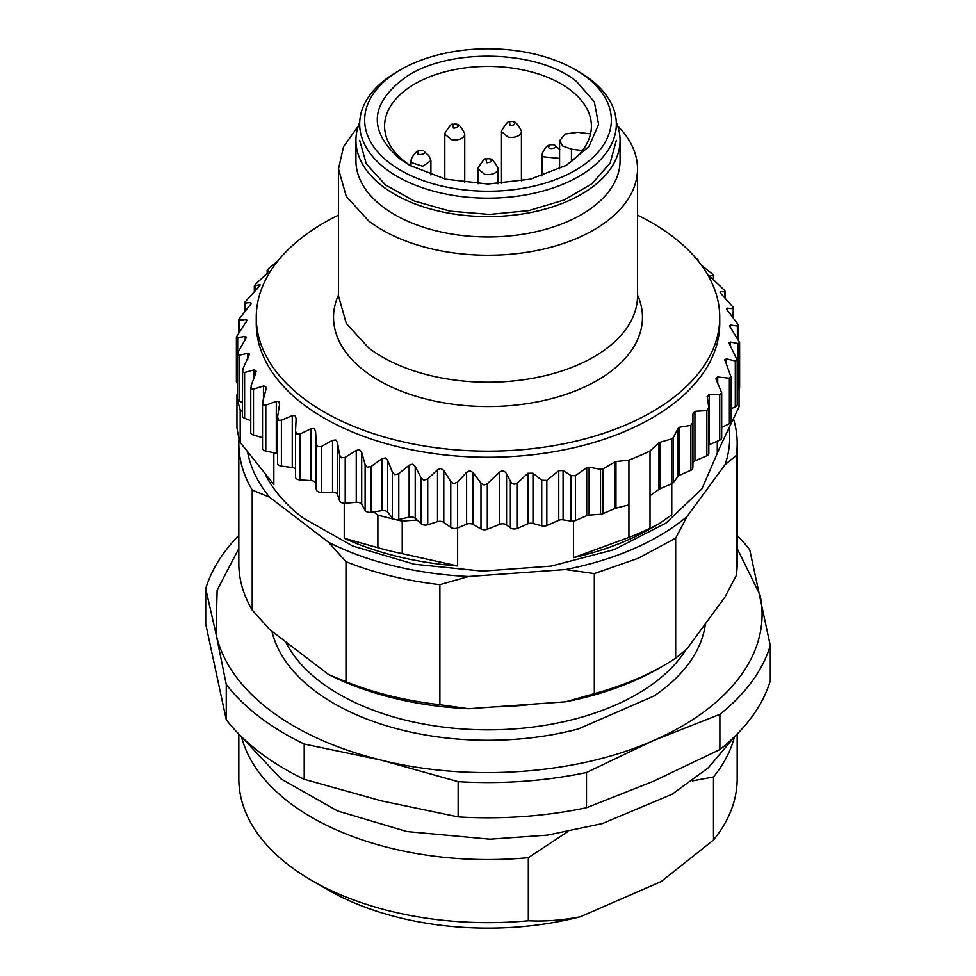 <?xml version="1.0" encoding="UTF-8"?>
<svg xmlns="http://www.w3.org/2000/svg" width="976" height="976" viewBox="0 0 976 976"><rect width="100%" height="100%" fill="white"/><g stroke="black" fill="none" stroke-linecap="round" stroke-linejoin="round"><path stroke-width="1.46" d="M509.301 121.744C508.606 120.634 506.056 123.574 501.664 130.564L501.493 131.65L508.045 137.055A9.967 5.758 0 0 0 521.416 131.65A9.967 5.758 0 0 0 521.233 130.564C517.829 124.403 515.279 121.463 513.596 121.744L512.717 121.475C516.048 123.708 515.194 125.062 510.167 125.538L509.301 121.744L512.717 121.475M542.327 153.244L542.705 156.721L559.59 158.38M555.49 145.741C558.321 147.852 548.866 149.962 548.512 147.291L549.854 144.753L554.161 144.753L555.49 145.741M575.218 69.662L578.744 71.687A128.332 74.091 180 0 1 590.407 79.434A128.332 74.091 180 0 1 616.332 124.074A128.332 74.091 180 0 1 528.785 194.322A128.332 74.091 180 0 1 385.593 168.726A128.332 74.091 180 0 1 359.668 124.074A128.332 74.091 180 0 1 397.256 71.687L400.782 69.662A123.342 71.211 180 0 1 575.218 69.662A123.342 71.211 180 0 1 586.43 77.092A123.342 71.211 180 0 1 562.335 176.839A123.342 71.211 180 0 1 389.57 162.931A123.342 71.211 180 0 1 400.782 69.662M399.513 158.588C367.671 130.259 370.038 102.907 406.614 76.531C450.229 47.458 538.093 49.983 576.487 81.435L594.286 101.785L598.617 124.44L588.918 146.546L566.409 165.273L530.432 179.157L488 184.025L445.568 179.157L409.591 165.273L399.513 158.588M563.677 166.798A103.407 59.707 0 0 0 591.407 126.111A103.407 59.707 0 0 0 570.521 90.134A103.407 59.707 0 0 0 455.133 69.503A103.407 59.707 0 0 0 384.593 126.111A103.407 59.707 0 0 0 405.479 162.089A103.407 59.707 0 0 0 412.323 166.798M582.367 150.524L571.448 149.194L562.615 145.949L559.59 140.751L565.128 134.041L577.633 132.309L590.529 133.883M739.039 388.729L739.039 406.785L717.275 452.742L717.275 441.225M721.691 427.378L729.377 423.718A4.978 2.879 180 0 0 731.097 422.071A4.978 2.879 180 0 0 731.195 421.498L731.195 376.602L729.377 378.224L717.702 376.98L715.884 378.834L721.691 392.816L719.715 394.841L709.174 394.194L707.258 397.232L708.771 407.395L706.844 410.64L694.924 411.286L692.936 413.958L692.85 422.51L690.874 425.341L679.54 427.244L677.966 428.464L673.428 437.504L671.854 438.834L659.825 442.335L659.825 488.903A4.978 2.879 0 0 0 658.971 489.379L658.971 442.811L650.016 450.924L650.016 528.236L659.105 523.758L671.769 514.828L671.769 483.693M650.016 450.924A251.674 145.302 180 0 1 628.922 460.123L628.922 537.434L573.51 557.674A231.739 133.785 0 0 0 651.858 527.931L658.556 524.063M573.51 557.674L573.51 521.135M260.116 284.846L259.104 284.711C260.653 284.175 260.385 285.077 258.298 287.432L244.903 302.157L245.403 303.011L250.722 302.609L251.222 303.585L238.815 319.408L239.718 320.213L246.184 319.396L247.087 320.323L236.387 336.964L237.68 337.696L245.196 336.391L246.501 337.245L238.632 351.25L237.656 354.569L239.327 355.191L247.782 353.324L249.453 354.068L243.109 368.574L242.597 371.941L244.622 372.442L253.894 369.953L255.907 370.563L255.688 373.503L251.174 385.459L251.149 388.851L253.492 389.192L263.447 386.02L265.777 386.496L265.972 389.436L262.727 401.661L263.191 405.028L265.801 405.199L276.293 401.319L278.916 401.612L279.514 404.528L277.587 416.935L278.526 420.253L281.393 420.229L292.263 415.605L295.13 415.703L296.131 418.558L295.545 431.05L296.545 434.027L300.01 434.064L311.1 428.659L314.162 428.562L315.553 431.331L316.322 443.824L317.712 446.715L321.385 446.496L332.535 440.31L335.756 439.993L337.513 442.653L339.624 455.036L341.38 457.817L345.211 457.341L356.252 450.387L359.595 449.826L361.693 452.352L365.109 464.552L367.208 467.199L371.136 466.443L381.909 458.72L385.313 457.927L387.716 460.294L392.401 472.201L394.804 474.702L398.781 473.665L409.127 465.21L409.127 517.134L398.781 519.525A4.978 2.879 180 0 1 395.085 519.537L377.883 515.145L377.883 547.707L344.235 538.252A231.739 133.785 0 0 0 457.622 565.958L457.622 527.918M344.235 538.252L344.235 503.226M718.69 450.046L701.915 488.842L666.022 523.038L614.233 549.598L551.172 566.117L482.449 571.143L414.239 564.226L352.617 545.974L303.072 518.024A231.739 133.785 0 0 1 265.643 475.08M242.402 402.576L239.327 401.051A4.978 2.879 180 0 1 237.656 399.33A4.978 2.879 180 0 1 237.619 399.16A251.674 145.302 0 0 0 240.206 409.908L240.206 442.457L273.853 484.462L273.853 452.742M328.534 674.501L345.992 681.748L345.992 561.712L328.534 542.253L269.669 497.272L252.211 490.025L252.211 610.061L269.669 629.508L328.534 674.501A241.706 139.544 180 0 0 468.639 708.735L565.555 701.805L594.311 693.643L594.311 573.607L565.555 569.557L468.639 576.499L439.883 584.648L439.883 704.696L468.639 708.735M725.034 596.946L736.319 575.437L736.319 455.402L725.034 464.698L686.97 516.621L675.673 538.13L675.673 658.166L686.97 648.869L725.034 596.946M736.319 575.437A249.173 143.862 0 0 0 737.173 563.542L737.173 443.494A249.173 143.862 180 0 1 736.319 455.402M733.586 419.155A249.173 143.862 180 0 1 737.173 443.494M247.745 452.657A241.706 139.544 0 0 0 269.669 497.272M328.534 542.253A241.706 139.544 0 0 0 468.639 576.499M565.555 569.557A241.706 139.544 0 0 0 633.668 548.756A241.706 139.544 0 0 0 686.97 516.621M725.034 464.698A241.706 139.544 0 0 0 729.231 428.659M594.311 693.643A249.173 143.862 0 0 0 638.17 678.332A249.173 143.862 0 0 0 664.192 665.266L658.91 668.316A241.706 139.544 180 0 1 633.668 680.992A241.706 139.544 180 0 1 565.555 701.805M664.192 665.266A249.173 143.862 0 0 0 675.673 658.166M675.673 538.13L638.17 558.296L594.311 573.607M345.992 681.748A249.173 143.862 0 0 0 439.883 704.696M439.883 584.648A249.173 143.862 180 0 1 345.992 561.712M252.211 490.025A249.173 143.862 180 0 1 238.827 443.494L238.827 563.542A249.173 143.862 0 0 0 252.211 610.061M238.827 443.494A249.173 143.862 180 0 1 238.998 438.139M578.353 728.962L654.14 695.925L578.353 728.962A218.026 125.88 180 0 1 314.016 690.264A218.026 125.88 180 0 1 271.926 631.24M567.434 831.857L528.321 857.672L528.321 920.758C545.072 921.612 562.469 920.258 580.525 916.708L661.277 881.499L713.48 840.019L713.48 776.945L692.338 780.91M238.827 734.062L238.827 778.787A249.173 143.862 0 0 0 289.164 865.492A249.173 143.862 0 0 0 311.808 880.511L328.009 889.868A226.249 130.625 0 0 0 580.525 916.708M311.808 880.511A249.173 143.862 0 0 0 528.321 920.758M495.357 706.831A224.26 129.479 0 0 0 535.556 703.952M528.321 857.672A249.173 143.862 180 0 1 289.164 802.406A249.173 143.862 180 0 1 241.633 737.258M734.367 737.258A249.173 143.862 180 0 1 713.48 776.945M737.173 535.434A286.554 165.444 180 0 1 749.739 549.781L770.284 645.563L770.284 680.797A286.554 165.444 180 0 1 719.885 749.568L719.885 714.322L653.188 740.674L586.491 772.492L586.491 807.725L653.188 781.373L719.885 749.568M205.716 623.932L226.261 719.702L226.261 684.469L215.989 633.851L205.716 588.699L205.716 623.932M458.134 781.666L381.177 760.133L304.207 744.054L304.207 779.287L381.177 800.82L458.134 816.9L458.134 781.666A286.554 165.444 180 0 0 586.491 772.492M458.134 816.9A286.554 165.444 0 0 0 586.491 807.725M737.173 548.475L760.011 594.945A274.097 158.246 180 0 1 653.188 740.674C577.036 774.517 469.322 782.215 381.177 760.133C336.22 749.007 298.924 732.22 269.278 709.772C239.986 687.165 222.223 661.862 215.989 633.851L217.123 590.248L238.827 548.475M770.284 645.563A286.554 165.444 180 0 1 719.885 714.322M737.173 734.062L737.173 778.787A249.173 143.862 180 0 1 713.48 840.019M226.261 719.702A286.554 165.444 0 0 0 259.335 752.069A286.554 165.444 0 0 0 304.207 779.287M304.207 744.054A286.554 165.444 180 0 1 259.335 716.835A286.554 165.444 180 0 1 226.261 684.469M205.716 588.699A286.554 165.444 180 0 1 238.827 535.434M697.706 260.421L698.413 260.348L697.474 259.213L694.607 257.054M698.413 261.3L698.487 260.287L698.487 261.397M731.097 377.309L724.778 359.619L726.571 358.912L735.306 360.986L737.185 360.059L728.913 342.881L730.341 342.051L738.173 343.54L739.613 342.503L729.499 325.96L730.536 325.057L737.368 326.033L738.344 324.898L726.547 309.136L727.181 308.172L732.891 308.709L733.403 307.525L720.093 292.641L720.312 291.641L724.826 291.824L724.851 290.616L710.223 276.708L710.028 275.72L713.273 275.622L712.809 274.439L701.305 265.069M713.273 279.758L713.48 275.464L713.48 279.953M724.826 297.997L724.851 290.616M720.093 292.641L720.312 291.641L720.312 293.032M732.891 317.468L733.403 307.525M726.547 309.136L727.181 308.172L727.181 310.429M738.405 339.721L738.344 324.898M739.613 387.265A4.978 2.879 180 0 1 739.613 387.387L739.613 342.503M739.613 387.387A4.978 2.879 180 0 1 738.173 389.4L737.197 389.973M737.185 404.357A4.978 2.879 180 0 1 737.197 404.589A4.978 2.879 180 0 1 737.185 404.82A4.978 2.879 180 0 1 735.306 406.846L731.195 408.724M737.185 360.059L737.197 404.589M724.68 360.29L724.778 359.619M721.691 392.816L721.691 437.87A4.978 2.879 180 0 1 719.715 440.164L709.174 444.763L709.174 394.194M707.197 396.451L707.258 397.232M708.771 407.395L708.832 453.45A4.978 2.879 180 0 1 706.844 455.743L694.924 460.953L694.924 411.286M659.825 488.903L671.854 483.657A4.978 2.879 180 0 0 673.428 482.498L677.966 476.373A4.978 2.879 180 0 1 679.54 475.214L690.874 470.273A4.978 2.879 180 0 0 692.85 468.004L692.936 463.222A4.978 2.879 180 0 1 694.924 460.953M658.971 442.811L659.825 442.335M650.016 495.686L658.971 489.379M628.922 460.123L615.954 461.563L615.954 508.13A4.978 2.879 0 0 0 614.929 508.472L602.9 513.718A4.978 2.879 180 0 1 600.533 514.279L589.101 515.121L589.101 467.211L586.722 467.711L575.389 475.69L571.082 475.605L563.079 470.578L558.76 470.652L546.828 480.424L541.729 480.229L532.981 473.226L527.882 473.25L517.341 483.071C514.462 484.901 512.132 484.255 510.363 481.131L506.568 473.885C504.836 470.847 502.567 470.225 499.749 472.006L487.305 483.767L487.305 529.273A4.978 2.879 180 0 1 484.096 529.773A4.978 2.879 180 0 1 480.985 528.968L473.006 524.466L473.006 472.543L480.985 483.108L484.096 485.011L487.305 483.767M628.922 504.885L615.954 508.13M614.929 508.472L614.929 461.904L615.954 461.563M614.929 461.904L602.9 468.907L600.533 469.285L589.101 467.211M586.722 467.711L586.722 515.682A4.978 2.879 180 0 1 589.101 515.121M586.722 515.682L575.389 520.623A4.978 2.879 180 0 1 571.082 521.099L563.079 519.842L563.079 470.578M558.76 470.652L558.76 520.318A4.978 2.879 180 0 1 563.079 519.842M558.76 520.318L546.828 525.527A4.978 2.879 180 0 1 541.729 525.832L532.981 523.49L532.981 473.226M527.882 473.25L527.882 523.807A4.978 2.879 180 0 1 532.981 523.49M527.882 523.807L517.341 528.406A4.978 2.879 180 0 1 510.363 527.845L506.568 524.942L506.568 473.885M499.749 472.006L499.749 524.307A4.978 2.879 180 0 1 506.568 524.942M499.749 524.307L487.305 529.273M409.127 465.21L412.543 464.173L415.215 466.357L421.095 477.898L423.767 480.216L427.732 478.911L437.504 469.737L440.871 468.468L443.787 470.456L450.766 481.558L453.681 483.669L457.561 482.095L466.613 472.262L469.907 470.749L473.006 472.543M457.561 482.095L457.561 527.955L466.613 524.185A4.978 2.879 180 0 1 469.907 523.648A4.978 2.879 180 0 1 473.006 524.466M457.561 527.955A4.978 2.879 180 0 1 453.681 528.431A4.978 2.879 180 0 1 450.766 527.418L443.787 522.392L443.787 470.456M427.732 478.911L427.732 524.771L437.504 521.672A4.978 2.879 180 0 1 440.871 521.367A4.978 2.879 180 0 1 443.787 522.392M427.732 524.771A4.978 2.879 180 0 1 423.767 524.978A4.978 2.879 180 0 1 421.095 523.758L415.215 518.293L415.215 466.357M409.127 517.134A4.978 2.879 180 0 1 412.543 517.073A4.978 2.879 180 0 1 415.215 518.293M417.094 520.037L402.222 521.099A251.674 145.302 180 0 1 395.085 519.537A4.978 2.879 180 0 1 394.804 519.464A4.978 2.879 180 0 1 392.401 518.061L387.716 512.217L387.716 460.294M381.909 458.72L381.909 510.643A4.978 2.879 180 0 1 385.313 510.826A4.978 2.879 180 0 1 387.716 512.217M371.136 466.443L371.136 512.302L381.909 510.643M371.136 512.302A4.978 2.879 180 0 1 367.208 511.961A4.978 2.879 180 0 1 365.109 510.411L361.693 504.275L361.693 452.352M345.211 457.341L345.211 503.201L356.252 502.311A4.978 2.879 180 0 1 359.595 502.725A4.978 2.879 180 0 1 361.693 504.275M345.211 503.201A4.978 2.879 180 0 1 341.38 502.591A4.978 2.879 180 0 1 339.624 500.895L337.513 494.576L337.513 442.653M321.385 446.496L321.385 492.355L332.535 492.246A4.978 2.879 180 0 1 335.756 492.88A4.978 2.879 180 0 1 337.513 494.576M321.385 492.355A4.978 2.879 180 0 1 317.712 491.477A4.978 2.879 180 0 1 316.322 489.684L315.553 483.254L315.553 431.331M300.01 434.064L300.01 479.924L311.1 480.595A4.978 2.879 180 0 1 314.162 481.449A4.978 2.879 180 0 1 315.553 483.254M300.01 479.924A4.978 2.879 180 0 1 296.545 478.801A4.978 2.879 180 0 1 295.533 477.069A4.978 2.879 180 0 1 295.545 476.91L295.545 431.575M295.545 431.05L295.533 477.069M277.587 416.935L277.513 463.283A4.978 2.879 180 0 0 278.526 465.015A4.978 2.879 180 0 0 281.393 466.089L292.263 467.528A4.978 2.879 180 0 1 295.13 468.602A4.978 2.879 180 0 1 295.533 468.968M279.587 403.613L279.514 404.528M276.293 401.319L276.293 453.242A4.978 2.879 180 0 1 277.513 453.62M276.293 453.242L265.801 451.058A4.978 2.879 180 0 1 263.191 449.802A4.978 2.879 180 0 1 262.52 448.35L262.52 403.173M262.52 437.675L253.492 435.052A4.978 2.879 180 0 1 251.149 433.612A4.978 2.879 180 0 1 250.759 432.478L250.759 387.484M255.907 370.563L256.102 371.539M250.759 420.668L244.622 418.301A4.978 2.879 180 0 1 242.597 416.703A4.978 2.879 180 0 1 242.402 415.91L242.597 371.941M237.595 393.901L236.961 394.768A251.674 145.302 0 0 0 237.619 399.16A4.978 2.879 180 0 1 237.595 398.867L237.656 354.569M237.595 383.495A4.978 2.879 180 0 1 236.387 381.738A4.978 2.879 180 0 1 236.387 381.616A4.978 2.879 180 0 1 236.387 381.506M236.387 381.616L236.387 336.964M246.184 322.348L246.184 319.396L247.087 320.323M238.815 319.408L239.718 320.213L239.718 331.145M250.722 304.549L250.722 302.609L251.222 303.585M244.903 302.157L245.403 310.844M259.104 286.541L259.104 284.711L254.309 286.078L254.309 291.592M255.309 290.531L255.309 286.163C253.723 286.712 254.041 285.834 256.285 283.504L266.826 273.683L268.742 271.218L267.168 270.291L267.168 273.365M267.229 273.304L267.229 270.389L269.156 268.144L277.879 260.946M377.883 515.145L373.649 511.912M242.402 411.591L240.206 409.908M236.961 394.768L236.961 427.317A251.674 145.302 180 0 0 240.206 442.457M637.511 215.135A231.739 133.785 180 0 1 672.928 236.729A231.739 133.785 180 0 1 719.739 317.359L719.739 323.459A231.739 133.785 180 0 1 561.651 450.314A231.739 133.785 180 0 1 303.072 404.101A231.739 133.785 180 0 1 256.261 323.459L256.261 317.359A231.739 133.785 180 0 1 338.489 215.135M650.016 528.236A251.674 145.302 180 0 1 628.922 537.434M402.222 521.099L402.222 553.648A251.674 145.302 180 0 1 377.883 547.707M457.622 565.958L402.222 553.648M719.739 317.359A231.739 133.785 180 0 1 561.651 444.214A231.739 133.785 180 0 1 303.072 397.988A231.739 133.785 180 0 1 256.261 317.359M637.511 294.947A154.464 89.182 180 0 1 555.259 397.647A154.464 89.182 180 0 1 364.743 371.112A154.464 89.182 180 0 1 338.489 294.947M338.489 168.921L338.489 295.911L346.248 323.349L368.696 347.932A149.511 86.315 180 0 0 535.519 377.749A149.511 86.315 180 0 0 637.511 295.911L637.511 168.921A149.511 86.315 180 0 1 535.519 250.771A149.511 86.315 180 0 1 368.696 220.942L346.248 196.359L338.489 168.921L343.528 146.705L358.302 125.989M617.698 125.989A149.511 86.315 180 0 1 637.511 168.921M616.283 122.256A132.065 76.25 180 0 1 620.065 140.361L620.065 160.698A132.065 76.25 180 0 1 529.968 232.996A132.065 76.25 180 0 1 382.616 206.656A132.065 76.25 180 0 1 355.935 160.698L355.935 140.361A132.065 76.25 180 0 1 359.717 122.256M620.065 140.361A132.065 76.25 180 0 1 529.968 212.646A132.065 76.25 180 0 1 382.616 186.306A132.065 76.25 180 0 1 355.935 140.361M616.332 140.361L610.134 163.09L592.164 183.622L564.152 199.995L528.785 210.609L489.488 214.439L450.046 211.133L414.263 200.995L385.593 185.013L366.329 163.907L359.668 140.361M485.853 158.942C485.157 157.831 482.608 160.772 478.216 167.762L478.045 168.836L484.596 174.253A9.967 5.758 0 0 0 497.967 168.836A9.967 5.758 0 0 0 497.784 167.762C494.381 161.601 491.831 158.649 490.147 158.942L489.269 158.673C492.599 160.894 491.745 162.248 486.731 162.736L485.853 158.942L489.269 158.673M411.262 159.198L411.64 162.675L422.754 166.262L430.916 160.613L428.842 155.648L424.426 151.695C427.268 153.818 417.813 155.916 417.447 153.244L418.789 150.707L423.096 150.707M452.608 124.318C451.925 123.208 449.375 126.148 444.971 133.139L444.8 134.224L451.363 139.629A9.967 5.758 0 0 0 464.735 134.224A9.967 5.758 0 0 0 464.552 133.139C461.136 126.978 458.598 124.037 456.914 124.318L456.036 124.05C459.354 126.282 458.513 127.636 453.486 128.112L452.608 124.318L456.036 124.05M571.448 149.194L571.448 161.369M685.811 649.943A210.56 121.561 180 0 1 519.171 728.523A210.56 121.561 180 0 1 319.982 681.553A210.56 121.561 180 0 1 285.504 641.61M705.441 623.676A218.026 125.88 180 0 1 654.14 695.925M737.368 326.033L737.368 338.208M730.536 328.375L730.536 325.057M738.173 343.54L738.173 389.4M730.341 346.651L730.341 342.051M735.306 360.986L735.306 406.846M726.571 365.366L726.571 358.912M729.377 378.224L729.377 423.718M717.702 383.714L717.702 376.98M719.715 394.841L719.715 440.164M706.844 410.64L706.844 455.743M692.936 413.958L692.936 463.222M692.85 468.004L692.85 422.51M690.874 425.341L690.874 470.273M679.54 475.214L679.54 427.244M677.966 428.464L677.966 476.373M673.428 482.498L673.428 437.504M671.854 438.834L671.854 483.657M602.9 513.718L602.9 468.907M600.533 469.285L600.533 514.279M575.389 520.623L575.389 475.69M571.082 475.605L571.082 521.099M546.828 525.527L546.828 480.424M541.729 480.229L541.729 525.832M517.341 528.406L517.341 483.071M510.363 481.131L510.363 527.845M480.985 483.108L480.985 528.968M466.613 472.262L466.613 524.185M450.766 481.558L450.766 527.418M437.504 469.737L437.504 521.672M421.095 477.898L421.095 523.758M398.781 473.665L398.781 519.525M392.401 472.201L392.401 518.061M365.109 464.552L365.109 510.411M356.252 450.387L356.252 502.311M339.624 455.036L339.624 500.895M332.535 440.31L332.535 492.246M316.322 443.824L316.322 489.684M311.1 428.659L311.1 480.595M292.263 415.605L292.263 467.528M281.393 466.089L281.393 420.229M265.801 451.058L265.801 405.199M263.447 386.02L263.447 398.928M253.492 435.052L253.492 389.192M253.894 369.953L253.894 378.224M244.622 418.301L244.622 372.442M247.782 353.324L247.782 359.058M239.327 401.051L239.327 355.191M245.196 336.391L245.196 340.502M237.68 353.385L237.68 337.696M521.416 181.048L521.416 131.65M501.481 183.549L501.481 131.65M542.034 175.912L542.034 154.659M559.907 149.694L554.161 144.753M542.217 153.574C545.804 145.302 550.427 144.57 549.854 144.753M735.038 736.197L708.369 767.722L672.086 794.257L602.375 823.561L547.585 835.102L489.94 839.177L406.882 831.54L337.72 811.019L280.99 778.897L240.962 736.197M559.59 168.897L559.59 140.751M725.241 291.519L725.241 298.436M733.598 308.233L733.598 318.322M238.803 319.616L238.803 332.401M244.805 302.597L244.805 311.539M497.967 183.769L497.967 168.836M478.033 183.769L478.033 168.836M430.904 174.887L430.904 160.613M410.969 165.944L410.969 160.613M411.152 159.539C414.739 151.256 419.375 150.536 418.789 150.707M464.735 182.597L464.735 134.224M444.8 178.974L444.8 134.224"/></g></svg>
